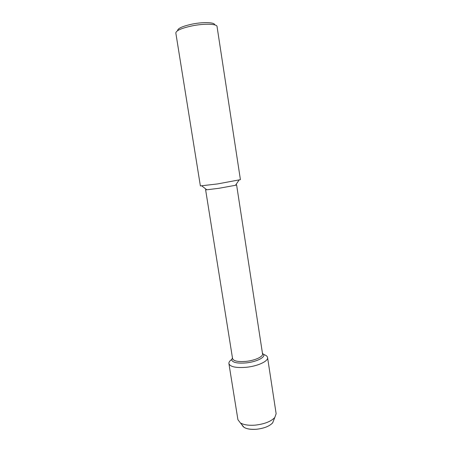 <?xml version="1.0" encoding="UTF-8"?>
<svg xmlns="http://www.w3.org/2000/svg" width="452" height="452" viewBox="0 0 452 452"><rect width="100%" height="100%" fill="white"/><g stroke="black" fill="none" stroke-linecap="round" stroke-linejoin="round"><path stroke-width="0.68" d="M273.816 419.925L272.635 422.891C269.443 426.253 264.081 428.372 256.55 429.259C248.301 429.716 243.464 428.264 242.023 424.903L244.057 427.366C246.905 429.05 251.063 429.677 256.55 429.259C264.347 428.326 269.782 426.112 272.85 422.62M235.837 184.783L236.599 184.862L235.486 185.292L218.881 188.298L206.796 189.783L205.603 189.716L206.31 189.405M236.599 184.862L262.55 353.916C263.256 356.662 254.962 360.493 246.063 361.374C238.046 362.007 233.548 361.086 232.571 358.606L205.603 189.716M217.48 183.941L200.377 185.919L175.822 32.973C176.19 30.465 181.789 28.064 192.62 25.775C204.75 23.385 217.05 23.854 217.045 26.521L240.413 179.653L217.48 183.941M214.672 24.871C215.022 22.334 203.801 21.803 192.671 24.007C182.67 26.137 177.642 28.363 177.579 30.679M246.125 362.905C237.498 363.583 232.661 362.583 231.616 359.905L232.447 357.809L231.616 359.905C232.661 362.583 237.498 363.583 246.125 362.905C255.708 361.967 264.623 357.826 263.861 354.854C264.623 357.826 255.708 361.967 246.125 362.905M262.426 353.114L263.861 354.86L262.426 353.114M263.77 354.515C266.064 355.244 267.324 356.249 267.561 357.532L276.138 413.727L274.776 417.524C270.957 421.507 264.493 424.044 255.397 425.117C248.775 425.631 243.769 424.897 240.379 422.914L237.921 419.71L228.91 363.589C228.74 362.289 229.639 360.945 231.599 359.555M267.561 357.532C268.494 361.137 257.826 366.165 246.3 367.284C235.955 368.075 230.153 366.843 228.91 363.589M201.852 185.953L206.796 189.783M239.023 180.133L235.486 185.292M240.379 422.914L244.057 427.366M274.776 417.524L272.635 422.891"/></g></svg>
